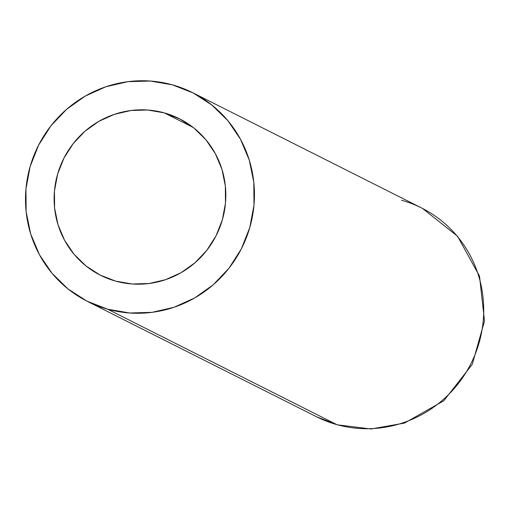 <?xml version="1.0" encoding="UTF-8"?>
<svg xmlns="http://www.w3.org/2000/svg" width="510" height="510" viewBox="0 0 510 510"><rect width="100%" height="100%" fill="white"/><g stroke="black" fill="none" stroke-linecap="round" stroke-linejoin="round"><path stroke-width="0.76" d="M336.855 424.632L107.591 309.188A116.866 113.87 116.7 0 1 87.414 301.384A116.866 113.87 116.7 0 1 33.736 155.939A116.866 113.87 116.7 0 1 172.348 84.832L193.15 92.948L211.905 105.06L227.9 120.711L240.51 139.287L249.262 160.089L253.808 182.306L253.986 205.084L249.779 227.556L241.351 248.855L229.028 268.164L213.282 284.733L194.724 297.936L174.057 307.256L152.076 312.337L129.636 312.993L107.591 309.188L86.796 301.072L68.034 288.96L52.045 273.309L39.429 254.726L30.683 233.931L26.131 211.714L25.959 188.929L30.166 166.458L38.594 145.159L50.917 125.855L66.657 109.287L85.221 96.084L105.889 86.764L127.863 81.676L150.303 81.026L172.348 84.832A116.866 113.87 116.7 0 1 192.531 92.629A116.866 113.87 116.7 0 1 246.209 238.074A116.866 113.87 116.7 0 1 107.591 309.188L336.855 424.632A116.866 113.87 116.7 0 1 316.672 416.829A116.866 113.87 -63.3 0 0 336.855 424.632A58.433 12.909 105.5 0 0 337.378 424.836A58.433 12.909 -74.5 0 1 336.855 424.632A116.866 113.87 -63.3 0 0 475.467 353.519A116.866 113.87 -63.3 0 0 421.789 208.074A116.866 113.87 116.7 0 1 475.467 353.519A116.866 113.87 116.7 0 1 336.855 424.632M164.258 112.876A87.65 85.4 116.7 0 1 179.392 118.722A87.65 85.4 116.7 0 1 219.651 227.811A87.65 85.4 116.7 0 1 115.687 281.144A87.65 85.4 116.7 0 1 100.553 275.292A87.65 85.4 116.7 0 1 60.295 166.209A87.65 85.4 116.7 0 1 164.258 112.876L193.105 127.398L164.258 112.876L147.721 110.02L130.891 110.511L114.412 114.323L98.908 121.316L84.985 131.217L73.179 143.641L63.935 158.119L57.617 174.095L54.462 190.95L54.589 208.035L58.006 224.7L64.566 240.299L74.026 254.235L86.018 265.971L100.087 275.056L115.687 281.144L132.224 283.993L149.054 283.509L165.533 279.69L181.031 272.703L194.954 262.803L206.767 250.372L216.004 235.894L222.328 219.918L225.484 203.069L225.35 185.978L221.939 169.32L215.379 153.72L205.919 139.785L193.921 128.048L179.858 118.964L164.258 112.876M337.41 424.843A58.433 12.909 -74.5 0 1 337.378 424.836L316.672 416.829L87.414 301.384M401.612 200.271A116.866 113.87 116.7 0 1 421.795 208.074L192.531 92.629M422.541 208.456L457.578 236.289L479.496 276.069L484.5 320.994L472.26 364.357L443.802 400.777L404.5 423.09L371.044 428.974L337.378 424.836"/></g></svg>
